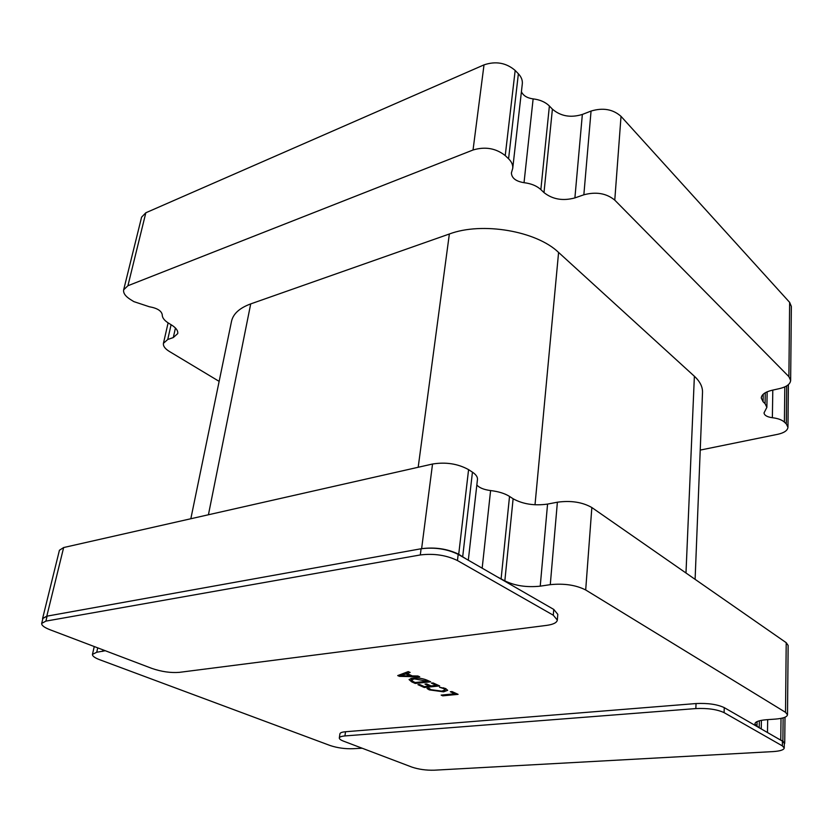 <?xml version="1.0" encoding="UTF-8"?>
<svg xmlns="http://www.w3.org/2000/svg" width="833" height="833" viewBox="0 0 833 833"><rect width="100%" height="100%" fill="white"/><g stroke="black" fill="none" stroke-linecap="round" stroke-linejoin="round"><path stroke-width="1.25" d="M190.83 518.751L231.522 321.288C233.178 313.791 239.581 307.991 250.712 303.899L449.351 234C482.015 221.651 536.41 230.949 558.589 252.441L694.378 376.256C699.98 381.462 702.698 386.835 702.511 392.374L695.107 579.341M399.424 676.344L397.716 675.584L408.264 671.596L410.138 672.45L407.045 673.522L412.293 675.917L417.885 675.99L419.728 676.833L399.424 676.344L399.621 674.855M550.28 584.662L557.381 502.205C570.917 500.362 582.413 502.143 591.846 507.536L585.693 589.972C575.957 585.037 564.149 583.267 550.28 584.662L540.232 586.161C526.737 587.557 514.94 585.797 504.84 580.861L497.291 576.884M465.709 558.693L458.712 554.268C447.613 548.853 435.253 546.989 421.623 548.666L432.535 464.023C445.853 461.867 457.869 463.742 468.583 469.635L458.712 554.268M46.794 616.181L42.598 618.503L59.424 550.259L63.652 547.541L46.794 616.181L421.623 548.666M42.598 618.503L42.66 619.46M105.27 650.729L96.732 652.26L92.463 654.374C92.286 656.04 94.712 657.831 99.731 659.746L330.201 745.545C337.469 747.93 345.07 748.992 352.994 748.711L362.178 748.232M784.27 744.244L784.728 743.255L782.874 741.12L778.449 738.85M760.727 728.636L756.989 726.199L754.927 723.783C755.281 721.69 759.144 720.337 766.506 719.722L775.408 719.098C783.051 718.462 787.07 717.026 787.497 714.766L785.519 712.33L786.217 642.691L788.143 645.45L787.497 714.766M585.693 589.972L785.519 712.33M412.668 678.114C418.062 677.718 422.945 678.447 427.319 680.29L430.692 681.831L415.23 683.445L411.71 681.873L409.055 679.572L412.668 678.114M436.325 685.361L431.39 683.112L433.098 682.935L439.668 685.934L424.247 687.506L417.947 684.674L419.624 684.497L424.278 686.59L429.339 686.069L424.997 684.112L426.694 683.935L431.036 685.903L436.325 685.361L436.44 684.455M443.635 688.589L439.532 687.267L445.561 688.516L447.665 690.318L443.572 691.838L429.297 689.88L427.048 688.527L429.099 688.318L430.963 689.703L441.834 691.119L445.166 689.922L443.635 688.589L443.729 687.787M454.818 693.785L450.32 691.734L452.017 691.567L458.098 694.347L442.75 695.826L441.157 695.107L454.818 693.785L454.912 692.889M462.711 556.579L472.446 472.165L468.583 469.635M504.84 580.861L513.118 498.769L509.525 496.416L501.122 578.716M63.652 547.541L432.535 464.023M591.846 507.536L786.217 642.691M482.172 568.179L490.595 490.564C483.806 489.669 479.214 487.805 476.84 484.941M490.595 490.564C498.509 491.501 504.808 493.459 509.525 496.416M513.118 498.769C522.895 504.152 534.37 505.923 547.562 504.09L540.232 586.161M557.381 502.205L547.562 504.09M472.446 472.165C476.007 474.55 477.684 476.976 477.465 479.433L468.313 560.192M407.243 671.981L407.045 673.522M410.159 675.907L405.9 673.97L400.465 675.761L410.159 675.907L410.273 674.99M406.108 672.408L405.9 673.97M400.631 674.48L400.465 675.761M401.537 674.136L401.35 675.553M415.344 682.508L415.23 683.445M411.846 680.811L411.71 681.873M411.502 678.708L410.919 678.395M413.407 681.696L415.24 682.519L427.319 681.259L414.407 678.874L411.346 679.967L413.407 681.696M414.511 677.979L414.407 678.874M425.653 679.624L425.548 680.446M427.433 680.342L427.319 681.259M424.351 686.579L424.247 687.506M429.453 685.184L429.339 686.069M445.905 688.683L445.291 688.797M443.687 690.828L443.572 691.838M429.432 688.766L429.297 689.88M442.854 694.941L442.75 695.826M557.329 620.075C556.861 622.688 553.299 624.458 546.635 625.385L179.345 672.356C170.734 673.022 161.633 671.731 152.043 668.472L50.115 629.79C44.274 627.509 41.463 625.375 41.692 623.407L45.898 621.116L420.311 554.945L421.102 548.76C434.722 547.083 447.082 548.947 458.181 554.361L553.758 609.423L557.798 614.337L557.329 620.075L553.279 615.202L553.758 609.423M41.692 623.407L42.91 618.45L47.117 616.128L421.102 548.76M458.181 554.361L457.463 560.547L553.279 615.202M457.463 560.547C446.332 555.174 433.951 553.299 420.311 554.945M784.238 748.003C783.853 749.919 780.105 751.116 773.014 751.595L434.16 770.202C426.111 770.39 418.718 769.369 411.981 767.131L343.581 741.172C340.666 740.037 339.239 738.965 339.312 737.965C339.541 736.913 341.415 736.237 344.924 735.935L695.847 708.571L696.034 703.552C707.852 703 717.265 704.354 724.252 707.623L782.426 741.141L784.28 743.286L784.238 748.003L782.374 745.889L782.426 741.141M339.312 737.965L339.926 733.8C340.156 732.738 342.03 732.051 345.528 731.738L696.034 703.552M724.252 707.623L724.106 712.642L782.374 745.889M724.106 712.642C717.098 709.393 707.686 708.04 695.847 708.571M145.837 212.769L127.918 285.74L123.669 289.801L141.589 217.153L145.837 212.769L484.015 64.87C495.812 60.913 506.193 62.777 515.169 70.441L505.235 155.584L508.578 158.78L518.376 73.783L515.169 70.441M518.376 73.783C521.343 76.948 522.655 80.291 522.312 83.831L512.732 168.328C513.055 164.996 511.67 161.81 508.578 158.78M533.13 98.888C540.003 99.71 545.428 102.084 549.384 106.01L540.856 189.591C536.733 185.832 531.121 183.531 524.03 182.687L533.13 98.888C527.216 98.086 523.311 95.712 521.406 91.765M540.856 189.591L543.991 192.59L552.404 109.154L549.384 106.01M552.404 109.154C560.692 116.245 570.678 118.005 582.35 114.444L591.055 111.06C603.009 107.467 612.994 109.238 621.022 116.36L789.642 302.369L791.35 306.419L790.652 380.452L788.893 376.651L789.642 302.369M763.226 394.228L763.09 401.756L765.079 403.661L765.277 392.749M784.811 386.887L784.405 422.112L786.3 423.914L786.706 385.887M171.088 324.714L167.735 339.489L173.295 337.552L177.71 333.596C178.179 330.816 176.211 328.004 171.806 325.162L168.412 323.058C164.205 320.372 162.164 317.623 162.268 314.822C161.54 310.834 157.218 308.137 149.305 306.742L133.821 301.608L130.26 299.391C125.304 296.204 123.107 293.008 123.669 289.801M621.022 116.36L614.775 200.128L788.893 376.651M127.918 285.74L473.04 149.992L484.015 64.87M219.141 381.368L169.266 351.391C164.955 348.704 163.008 346.007 163.445 343.3L168.11 322.871M788.393 384.648L787.956 427.277C787.591 430.505 784.197 432.848 777.772 434.295L700.22 450.091M167.735 339.489L163.445 343.3M787.956 427.277L786.3 423.914M784.405 422.112C781.885 419.842 777.876 418.374 772.368 417.718L772.795 390.104M767.151 391.812L766.87 407.337L764.028 412.908C764.361 415.386 767.141 416.989 772.368 417.718M766.87 407.337L765.079 403.661M763.09 401.756L761.258 397.997C761.612 394.561 765.111 392.01 771.743 390.344L779.761 388.542C786.633 386.835 790.257 384.138 790.652 380.452M614.775 200.128C606.455 193.308 596.147 191.528 583.85 194.797L591.055 111.06M582.35 114.444L574.895 197.91L583.85 194.797M574.895 197.91C562.889 201.149 552.591 199.379 543.991 192.59M512.732 168.328L511.4 172.92C511.67 178.095 515.877 181.344 524.03 182.687M505.235 155.584C495.895 148.232 485.16 146.369 473.04 149.992M418.187 467.271L449.351 234M250.712 303.899L208.427 514.763M558.589 252.441L535.015 504.788M685.986 573L694.378 376.256M759.217 727.48L759.342 720.805M757.072 721.597L756.989 726.199M781.021 718.379L780.771 739.902M782.874 741.12L783.124 717.879M97.732 647.866L96.732 652.26M102.626 651.385L102.969 649.855M767.474 732.53L767.682 719.639M47.117 616.128L45.898 621.116M345.528 731.738L344.924 735.935M173.295 337.552L175.451 328.015M761.404 720.337L761.258 728.948M92.463 654.374L94.254 646.543M784.998 717.223L784.728 743.255M411.346 679.967L411.554 678.26M445.166 689.922L445.343 688.412"/></g></svg>
